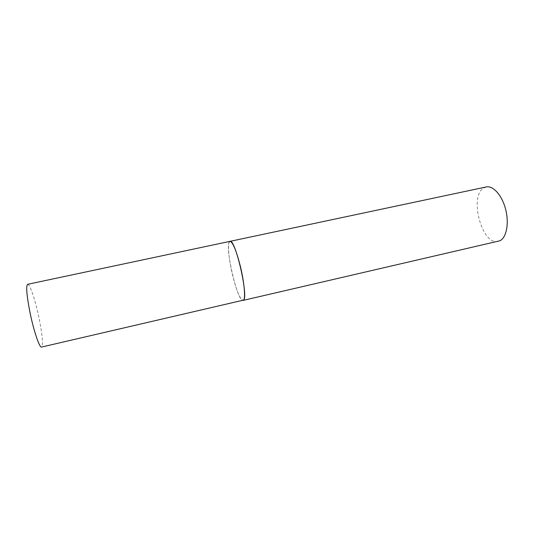 <?xml version="1.0" encoding="UTF-8"?>
<svg xmlns="http://www.w3.org/2000/svg" width="534" height="534" viewBox="0 0 534 534"><rect width="100%" height="100%" fill="white"/><g stroke="black" fill="none" stroke-linecap="round" stroke-linejoin="round"><path stroke-width="0.4" stroke-dasharray="2.67 2" d="M229.974 241.355C227.07 241.655 228.665 259.491 232.844 276.171C236.789 291.491 240.2 299.567 243.077 300.408C237.79 302.644 225.008 248.69 229.199 242.089M27.648 284.308C29.857 283.507 35.738 301.516 39.316 319.372C42.526 335.826 43.281 345.051 41.572 347.053M498.289 241.335C482.135 246.047 468.705 196.459 483.684 188.028L486.227 186.96"/><path stroke-width="0.8" d="M243.077 300.408C245.887 300.388 244.512 282.686 240.1 265.244C236.041 249.825 232.664 241.862 229.974 241.355C235.154 238.097 248.751 296.844 243.544 300.115L41.572 347.053C39.563 348.195 33.549 330.386 29.811 311.582C26.633 294.908 25.912 285.817 27.648 284.308L486.227 186.96C493.142 185.331 502.174 195.457 505.691 209.562C509.282 223.633 506.379 237.897 499.757 240.827L243.077 300.408M229.199 242.089L229.974 241.355"/></g></svg>

